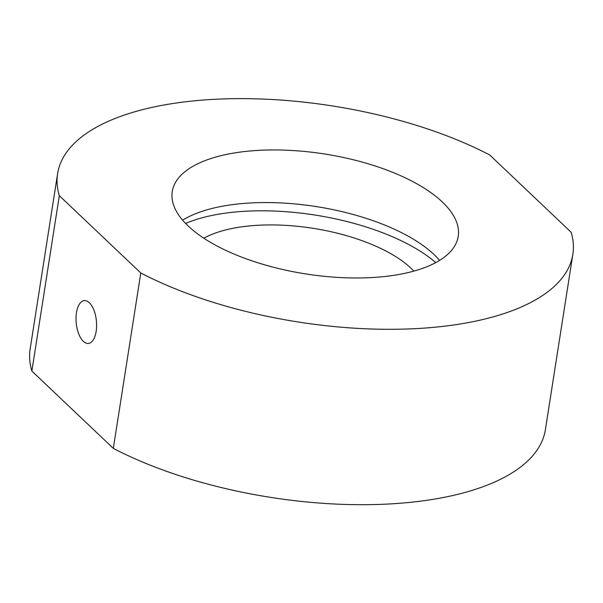 <?xml version="1.0" encoding="UTF-8"?>
<svg xmlns="http://www.w3.org/2000/svg" width="603" height="603" viewBox="0 0 603 603"><rect width="100%" height="100%" fill="white"/><g stroke="black" fill="none" stroke-linecap="round" stroke-linejoin="round"><path stroke-width="0.9" d="M83.297 341.321A21.512 10.145 -95.4 0 0 88.347 343.446A21.512 10.145 -95.4 0 0 96.608 326.351A21.512 10.145 -95.4 0 0 89.342 302.736A21.512 10.145 -95.4 0 0 84.292 300.611A21.512 10.145 -95.4 0 0 76.031 317.698A21.512 10.145 -95.4 0 0 83.297 341.321M571.139 232.245A260.76 109.377 -171.1 0 1 572.85 254.3A260.76 109.377 -171.1 0 1 434.612 327.248A260.76 109.377 -171.1 0 1 140.785 272.978L59.328 195.681A260.76 109.377 -171.1 0 1 57.617 173.619A260.76 109.377 -171.1 0 1 219.077 99.088A260.76 109.377 -171.1 0 1 489.681 154.941L571.139 232.245M572.85 254.3L545.383 429.698A260.76 109.377 -171.1 0 1 407.146 502.646A260.76 109.377 -171.1 0 1 113.319 448.376L31.861 371.071A260.76 109.377 -171.1 0 1 30.15 349.016L57.617 173.619M182.626 220.148A144.72 60.699 -171.1 0 1 240.74 203.701A144.72 60.699 -171.1 0 1 439.595 260.39M248.979 151.089A144.72 60.699 -171.1 0 1 393.495 172.662A144.72 60.699 -171.1 0 1 458.212 236.353A144.72 60.699 -171.1 0 1 381.488 276.837A144.72 60.699 -171.1 0 1 236.964 255.265A144.72 60.699 -171.1 0 1 172.254 191.573A144.72 60.699 -171.1 0 1 248.979 151.089M185.603 223.427A152.544 63.986 -171.1 0 1 235.328 212A152.544 63.986 -171.1 0 1 435.765 262.599M203.844 238.215A120.6 50.584 -171.1 0 1 249.951 225.876A120.6 50.584 -171.1 0 1 413.869 271.109M31.861 371.071L59.328 195.681M140.785 272.978L113.319 448.376"/></g></svg>
